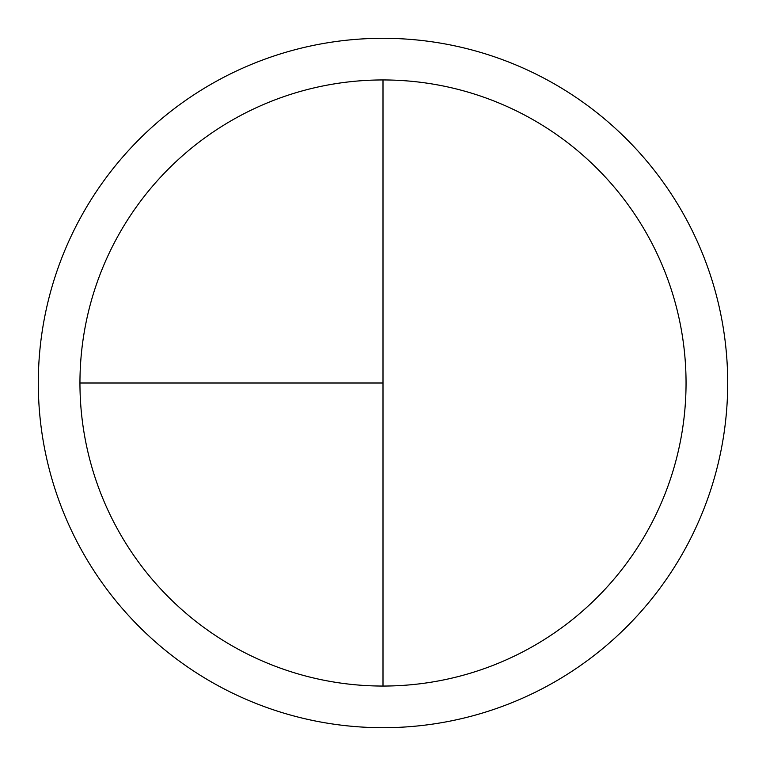 <?xml version="1.0" encoding="UTF-8"?>
<svg xmlns="http://www.w3.org/2000/svg" width="766" height="766" viewBox="0 0 766 766"><rect width="100%" height="100%" fill="white"/><g stroke="black" fill="none" stroke-linecap="round" stroke-linejoin="round"><path stroke-width="1.15" d="M383 38.3A344.7 344.7 0 0 0 38.3 383A344.7 344.7 0 0 0 383 727.7A344.7 344.7 0 0 0 727.7 383A344.7 344.7 0 0 0 383 38.3M79.951 383L383 383L383 79.951A303.049 303.049 0 0 0 79.951 383A303.049 303.049 0 0 0 383 686.049A303.049 303.049 0 0 0 686.049 383A303.049 303.049 0 0 0 383 79.951L383 686.049"/></g></svg>
